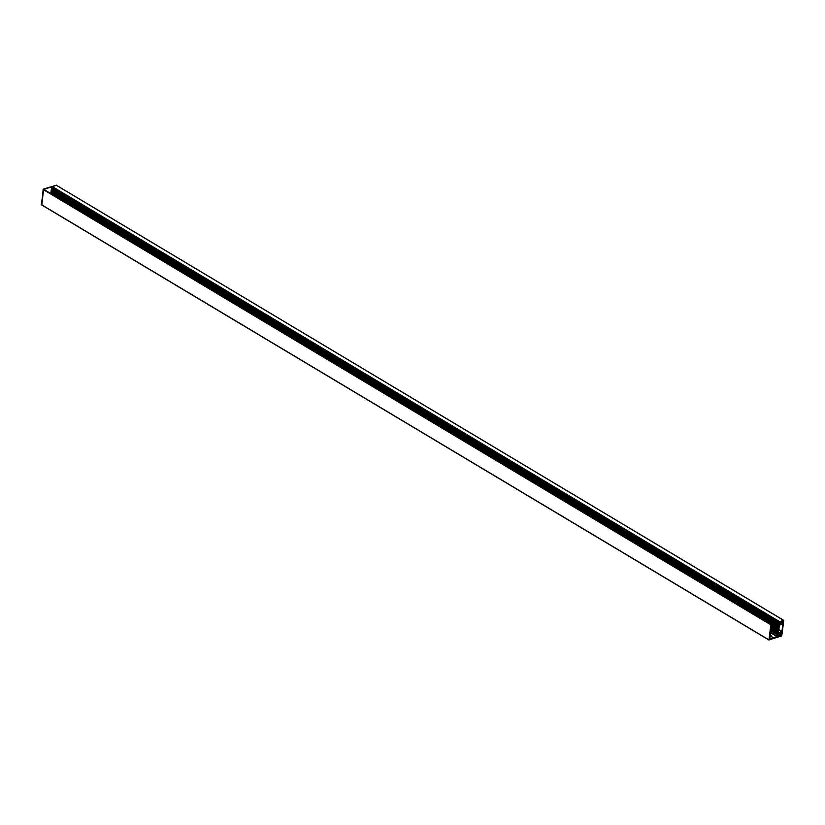 <?xml version="1.0" encoding="UTF-8"?>
<svg xmlns="http://www.w3.org/2000/svg" width="825" height="825" viewBox="0 0 825 825"><rect width="100%" height="100%" fill="white"/><g stroke="black" fill="none" stroke-linecap="round" stroke-linejoin="round"><path stroke-width="1.24" d="M51.15 190.668L51.635 189.461L778.934 624.556L778.779 622.71L779.553 621.648L783.688 620.317L783.482 622.71L782.347 623.865L782.502 622.607A0.887 0.547 120.9 0 0 782.977 621.761L780.388 622.122A0.887 0.547 120.9 0 0 779.646 623.112L778.047 636.127L781.1 635.363L781.44 634.25A0.887 0.547 120.9 0 0 781.141 633.672L781.296 632.404L782.234 632.868L781.646 635.931L768.972 639.901L770.828 624.803L771.715 625.051L770.107 635.446L771.158 635.58L770.003 636.56L769.9 639.097L777.398 636.343L777.686 634.002L776.634 634.342L776.686 633.734L777.851 632.837L778.934 624.556M51.129 190.585L778.429 625.67M51.078 191.214L778.357 626.227M778.274 626.866L50.964 191.74L778.295 626.773M50.944 192.318L778.222 627.33M50.882 192.875L778.15 627.877M778.068 628.516L50.758 193.39L778.088 628.433M771.695 625.206L778.016 628.98M771.344 625.577L777.954 629.537M771.21 626.092L777.882 630.083M771.138 626.649L777.82 630.64M771.334 627.351L777.748 631.187M771.138 627.835L777.686 631.744M771.076 628.382L777.614 632.29M771.004 628.939L777.542 632.847M782.213 632.847L783.451 622.751L782.884 623.834L779.46 624.979L782.822 624.504L781.976 631.373L778.449 633.198L781.894 632.053L782.234 632.868M768.972 639.973L41.745 204.992L43.539 189.709L771.148 624.442M770.756 636.312L773.438 637.911M770.932 636.25L773.613 637.859M771.035 629.578L777.459 633.425M51.233 189.76L778.532 624.855L51.233 189.719M51.635 189.461L51.789 188.244M779.481 622.225L51.727 187.285L51.428 188.028L778.728 623.123M52.181 187.131L52.253 186.563L779.553 621.648M52.253 186.563L56.451 185.336M781.223 621.844L782.502 622.607M779.677 632.796L781.141 633.672M782.347 623.514L780.182 622.225M781.512 624.288L779.635 623.174M41.797 205.023L43.57 189.451L56.471 185.274M56.492 185.151L43.168 189.214L41.652 205.064M43.57 189.451L41.25 204.827M41.683 204.806L768.972 639.901M43.539 189.709L770.828 624.803M43.777 189.379L771.076 624.473M770.447 632.672L777.15 636.673M770.674 632.321L777.398 636.343M770.901 630.908L776.634 634.342M771.014 630.341L776.686 633.734M771.076 630.29L776.738 633.672M770.942 629.485L777.48 633.394M51.49 190.111L778.779 625.195M51.501 190.028L778.79 625.123M51.367 189.554L778.666 624.638M51.48 187.615L778.779 622.71M51.727 187.285L779.027 622.37M56.275 185.223L783.564 620.317M782.44 621.442L782.977 621.761M778.346 633.713L781.1 635.363M778.398 633.27L781.347 635.033M779.243 632.94L781.44 634.25M781.976 631.373L778.862 629.516M781.729 631.713L778.8 629.96M41.745 204.992L769.034 640.076M771.138 624.566L771.653 624.876M771.262 628.578L777.593 632.383M771.22 629.155L777.532 632.93M771.354 628.052L777.666 631.826M771.282 627.423L777.727 631.28M771.127 626.732L777.8 630.723M771.2 626.185L777.862 630.176M771.262 625.628L777.934 629.619M771.684 625.288L778.006 629.073M50.841 192.875L778.14 627.969M50.913 192.328L778.202 627.413M51.047 191.225L778.336 626.309M51.109 190.668L778.408 625.762M56.389 185.233L783.688 620.317"/></g></svg>
